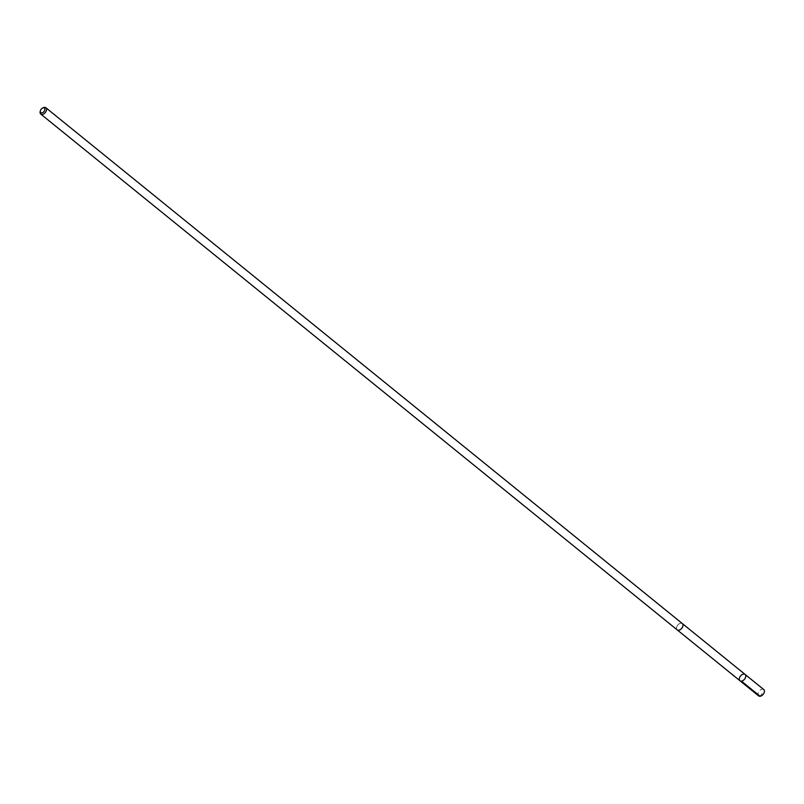 <?xml version="1.0" encoding="UTF-8"?>
<svg xmlns="http://www.w3.org/2000/svg" width="804" height="804" viewBox="0 0 804 804"><rect width="100%" height="100%" fill="white"/><g stroke="black" fill="none" stroke-linecap="round" stroke-linejoin="round"><path stroke-width="0.6" stroke-dasharray="4.02 3.01" d="M763.75 689.551A4.07 2.563 -51 0 0 758.574 692.023A4.07 2.563 -51 0 0 758.624 695.882M682.355 627.411A4.06 2.553 -51 0 0 682.305 623.562A4.06 2.553 -51 0 0 677.149 626.025A4.06 2.553 -51 0 0 677.189 629.874A4.06 2.553 -51 0 0 682.355 627.411M739.971 680.757A4.07 2.563 129 0 1 740.544 675.983A4.07 2.563 129 0 1 745.097 674.435M682.435 623.653L682.305 623.562A4.07 2.563 -51 0 0 677.139 626.025A4.07 2.563 -51 0 0 677.189 629.874L677.32 629.974M42.843 107.957A4.07 2.563 -51 0 0 40.702 110.218A4.07 2.563 -51 0 0 40.321 111.063M760.102 696.254L762.202 693.54"/><path stroke-width="1.21" d="M745.147 678.295A4.07 2.563 129 0 1 739.971 680.757A4.07 2.563 129 0 1 740.544 675.983A4.07 2.563 129 0 1 745.097 674.435A4.07 2.563 129 0 1 745.147 678.295A4.07 2.563 129 0 1 739.971 680.757L758.624 695.882A4.07 2.563 -51 0 0 763.8 693.41A4.07 2.563 -51 0 0 763.75 689.551L745.097 674.435A4.07 2.563 129 0 1 745.147 678.295M40.321 111.063A4.07 2.563 -51 0 0 40.2 111.465A4.07 2.563 -51 0 0 40.753 114.078L677.189 629.874A4.07 2.563 -51 0 0 681.742 628.326A4.07 2.563 -51 0 0 682.315 623.552L45.878 107.746A4.07 2.563 -51 0 0 43.205 107.756A4.07 2.563 -51 0 0 42.843 107.957M40.753 114.078A4.07 2.563 -51 0 0 45.305 112.53A4.07 2.563 -51 0 0 45.878 107.746M40.753 109.846A2.894 1.819 -51 0 0 40.391 110.731A2.894 1.819 -51 0 0 42.2 112.781A2.894 1.819 -51 0 0 44.903 109.434A2.894 1.819 -51 0 0 42.532 108.088A2.894 1.819 -51 0 0 40.753 109.846M741.449 681.129L760.102 696.254M677.32 629.974L739.971 680.757M682.435 623.653L745.097 674.435M40.391 110.731L40.2 111.465M42.532 108.088L43.205 107.756"/></g></svg>
